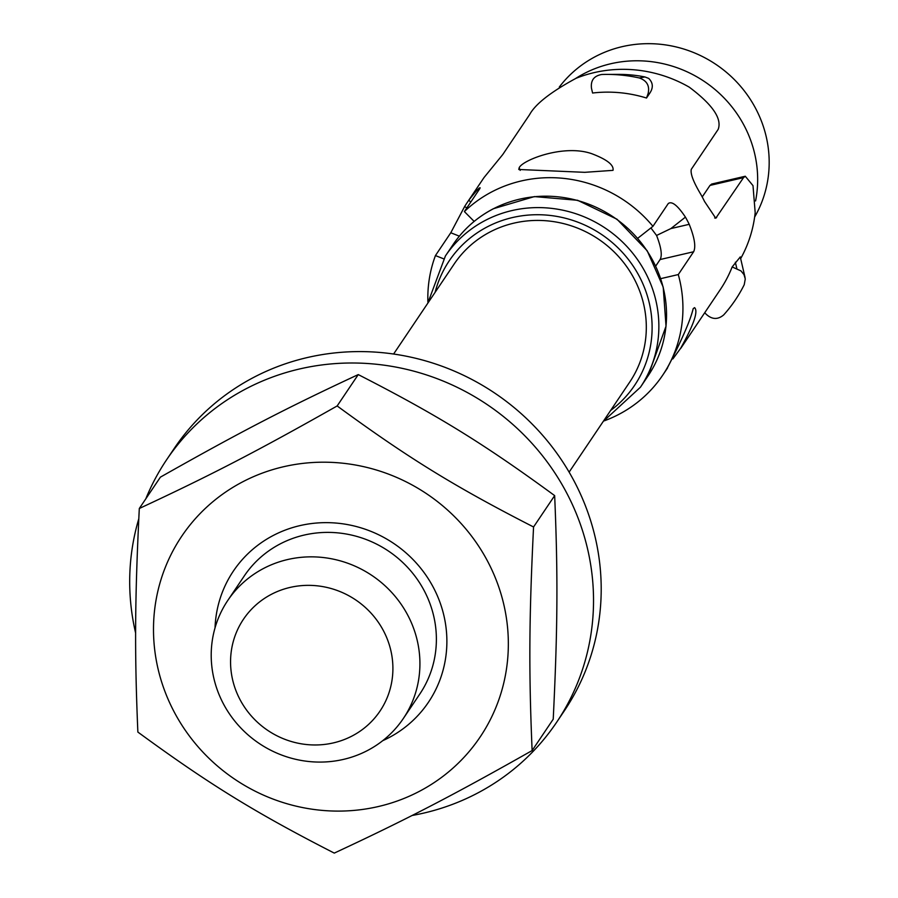 <?xml version="1.0" encoding="UTF-8"?>
<svg xmlns="http://www.w3.org/2000/svg" width="898" height="898" viewBox="0 0 898 898"><rect width="100%" height="100%" fill="white"/><g stroke="black" fill="none" stroke-linecap="round" stroke-linejoin="round"><path stroke-width="1.35" d="M382.716 740.682A117.537 112.396 -146.1 0 0 388.262 738.01A117.537 112.396 -146.1 0 0 391 541.662A117.537 112.396 -146.1 0 0 215.037 627.848M403.325 718.512L419.781 694.064A105.784 101.16 -146.1 0 0 388.497 551.08A105.784 101.16 -146.1 0 0 244.267 575.955L227.811 600.403A105.784 101.16 -146.1 0 0 239.788 726.875A105.784 101.16 -146.1 0 0 367.181 750.683A105.784 101.16 -146.1 0 0 403.325 718.512A105.784 101.16 -146.1 0 0 372.041 575.539A105.784 101.16 -146.1 0 0 227.811 600.403M484 730.983A179.825 171.967 -146.1 0 0 332.036 462.391A179.825 171.967 -146.1 0 0 176.715 716.582A179.825 171.967 -146.1 0 0 484 730.983M532.121 750.56L553.224 719.197C557.692 627.87 558.028 575.281 554.661 495.617C483.483 443.511 437.281 415.033 358.257 374.589C286.529 407.973 239.991 432.095 160.405 477.141L139.302 508.493C211.03 475.121 257.569 450.998 337.154 405.952C408.332 458.07 454.523 486.536 533.558 526.98C529.079 618.307 528.742 670.896 532.121 750.56C452.536 795.594 405.997 819.717 334.269 853.1C255.245 812.656 209.043 784.179 137.865 732.072C134.498 652.408 134.835 599.819 139.302 508.493M554.661 495.617L533.558 526.98M358.257 374.589L337.154 405.952M412.092 815.485A235.074 224.792 -146.1 0 0 518.977 764.815A235.074 224.792 -146.1 0 0 556.637 722.273L564.303 710.868A235.074 224.792 -146.1 0 0 494.787 393.133A235.074 224.792 -146.1 0 0 174.257 448.394L166.59 459.798A235.074 224.792 -146.1 0 0 145.79 498.873M556.637 722.273A235.074 224.792 -146.1 0 0 487.109 404.538A235.074 224.792 -146.1 0 0 166.59 459.798M138.797 518.786A235.074 224.792 -146.1 0 0 135.632 633.09M711.732 184.045L709.992 185.415L743.51 177.636L715.762 218.225L704.56 201.511A129.29 123.643 -146.1 0 0 700.788 194.316C693.402 181.968 690.248 173.628 691.303 169.307L718.164 129.391C722.183 118.693 712.552 104.628 689.282 87.173A129.29 123.643 -146.1 0 0 576.011 78.317C550.8 91.978 535.331 104.078 529.607 114.641L502.745 154.557L484.168 177.377A129.29 123.643 -146.1 0 0 482.653 179.589L467.297 202.398A129.29 123.643 33.9 0 1 468.823 200.187L470.743 202.117M743.51 177.636L745.295 176.266L752.995 185.639L755.184 212.59A129.29 123.643 -146.1 0 1 740.659 258.613M591.49 88.307C590.547 80.438 593.971 75.825 601.772 74.489A147.575 141.121 33.9 0 1 606.88 74.399A147.575 141.121 33.9 0 1 639.41 77.98C646.975 80.741 649.871 85.939 648.098 93.572L646.515 98.028A129.29 123.643 -146.1 0 0 592.579 93.022L591.49 88.307M648.098 93.572L649.703 93.291C653.452 87.757 653.127 82.796 648.704 78.407L644.944 76.959A129.941 124.261 -146.1 0 0 619.115 74.388L606.88 74.399M644.944 76.959L639.41 77.98M649.703 93.291L646.515 98.028M680.785 348.312L720.196 289.74A129.29 123.643 -146.1 0 0 732.162 266.942L741.007 270.927L743.982 274.608L745.273 278.919L744.229 284.711A147.575 141.121 33.9 0 1 723.676 314.929C717.738 319.901 711.811 319.576 705.907 313.974L704.773 312.661M732.162 266.942L740.266 256.951M519.156 167.825C522.153 160.192 563.742 143.792 591.861 153.738C607.003 159.507 614.052 165.041 613.008 170.351L584.755 172.326L518.786 169.486L519.156 167.825L520.189 170.384M667.394 367.911C681.784 340.106 690.394 320.339 693.189 308.62L694.569 307.644C698.42 311.168 693.784 324.706 680.684 348.244L672.86 358.942M650.915 227.924L656.573 235.456C661.209 247.388 662.387 255.414 660.109 259.533L693.626 251.754C696.017 246.793 694.547 237.656 689.215 224.32L670.885 228.575L656.573 235.456M655.742 266.033L660.109 259.533M702.225 196.943L709.992 185.415M443.578 258.792L435.44 255.571A129.29 123.643 -146.1 0 0 427.897 302.054M435.44 255.571L450.785 232.762L459.361 236.163M466.971 207.719L464.513 206.742L450.785 232.762M464.513 206.742A129.29 123.643 33.9 0 1 467.297 202.398M468.823 200.187C477.096 189.747 480.722 185.942 479.723 188.771L480.138 187.794M479.723 188.771L464.378 211.58L474.144 221.402M637.76 238.273L652.936 226.33A129.29 123.643 -146.1 0 0 464.378 211.58M652.936 226.33L668.28 203.52C671.895 200.894 677.62 205.429 685.432 217.125A129.29 123.643 33.9 0 1 689.215 224.32M693.626 251.754L678.282 274.564L660.748 278.638M604.343 420.803A129.29 123.643 -146.1 0 0 662.645 375.274A129.29 123.643 -146.1 0 0 678.282 274.564M393.605 354.025L454.186 263.99A105.784 101.16 33.9 0 1 598.427 239.115A105.784 101.16 33.9 0 1 629.711 382.099L569.119 472.135M559.308 87.039A117.537 112.396 33.9 0 1 715.459 64.095A117.537 112.396 33.9 0 1 754.634 217.058M755.577 200.95A117.537 112.396 -146.1 0 0 705.042 81.943A117.537 112.396 -146.1 0 0 575.73 78.429M351.87 736.113A82.279 78.676 33.9 0 1 230.562 661.355A82.279 78.676 33.9 0 1 352.757 598.023A82.279 78.676 33.9 0 1 351.87 736.113M735.35 262.216L736.82 268.536M716.649 217.541L714.651 218.012M670.885 228.575L685.432 217.125M493.238 208.864A117.537 112.396 33.9 0 1 634.785 235.31A117.537 112.396 33.9 0 1 648.098 375.835L666.024 326.187L663.207 287.124L647.2 250.767L617.005 219.224L577.605 200.288L534.377 196.595L493.406 208.718C476.883 217.35 463.435 229.316 453.075 244.604A117.537 112.396 33.9 0 1 493.238 208.864M603.254 421.42L640.42 387.24A117.537 112.396 -146.1 0 0 627.107 246.714A117.537 112.396 -146.1 0 0 485.56 220.268A117.537 112.396 -146.1 0 0 445.397 255.997L453.075 244.604M435.103 292.355A111.655 106.783 33.9 0 1 487.468 226.756A111.655 106.783 33.9 0 1 633.169 266.077A111.655 106.783 33.9 0 1 610.629 410.465M711.643 184.056L745.295 176.244M745.037 277.415L740.255 256.884M667.528 368L662.645 375.274M640.42 387.24L648.098 375.835M445.397 255.997L427.729 303.311"/></g></svg>
